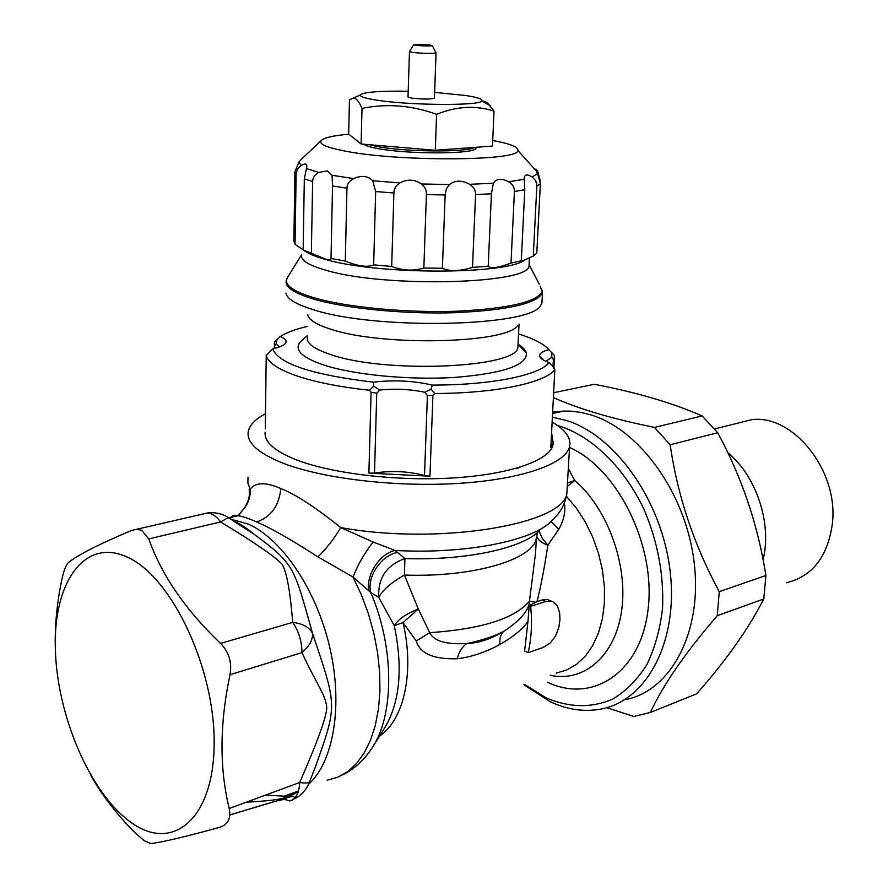 <?xml version="1.0" encoding="UTF-8"?>
<svg xmlns="http://www.w3.org/2000/svg" width="888" height="888" viewBox="0 0 888 888"><rect width="100%" height="100%" fill="white"/><g stroke="black" fill="none" stroke-linecap="round" stroke-linejoin="round"><path stroke-width="1.33" d="M564.424 502.919C565.767 511.355 563.913 520.124 558.83 529.237L547.885 545.199C544.244 568.875 540.614 587.69 536.996 601.631L529.17 605.705L530.647 606.326C532.312 622.965 531.479 638.405 528.16 652.636L542.846 647.585L550.283 642.968L555.566 635.952L558.763 627.716L559.962 619.769L559.629 612.698L557.42 605.982L552.869 601.576L550.971 600.987L545.698 601.509L530.647 606.326M550.582 600.832L547.397 599.5L542.102 600.01L536.996 601.631M528.16 652.636L524.608 651.037L527.983 621.434C522.799 629.037 513.419 636.718 499.855 644.477C485.603 652.258 471.384 657.02 457.187 658.763C433.511 659.429 419.869 653.49 416.25 640.958L402.997 622.577L394.272 625.674L378.743 597.38L370.662 592.429L353.002 577.034L317.86 556.843C290.953 539.482 270.551 527.861 256.654 521.978C248.94 518.537 242.757 516.45 238.106 515.717L233.211 515.695L230.314 517.549M247.996 477.167L247.896 483.116L250.172 489.144L249.173 489.499C250.25 494.971 248.651 501.198 244.355 508.191L244.355 508.191C248.684 502.575 250.627 496.226 250.172 489.144C255.555 482.206 265.756 481.995 280.774 488.522C279.165 505.683 271.129 516.827 256.654 521.978M567.465 483.005L574.736 480.464L567.266 486.469M551.037 521.456L558.83 529.237M539.638 530.347C523.787 547.952 466.777 560.728 404.906 558.563L395.027 550.438L373.193 542.024L340.781 527.605C315.318 507.17 295.316 494.15 280.774 488.522M539.116 530.869L542.168 538.272L547.885 545.199C541.303 542.801 537.551 539.615 536.641 535.642M536.507 537.185L535.508 553.368L529.481 601.054C529.004 610.322 520.412 620.435 503.696 631.39C490.831 639.105 478.521 643.145 466.755 643.534C446.087 644.688 433.744 641.069 429.737 632.678L418.292 609.013L404.417 575.058C391.164 582.617 382.606 590.054 378.743 597.38C377.789 578.155 386.502 565.212 404.906 558.563L404.417 575.058C473.726 577.577 533.599 559.362 536.319 538.195L537.54 532.345M416.25 640.958L429.737 632.678C481.662 629.093 514.918 618.559 529.481 601.054L535.309 602.219M542.102 600.01L545.698 601.509M529.17 605.705L527.983 621.434M457.187 658.763C458.963 651.936 462.16 646.864 466.755 643.534C481.651 640.47 493.972 636.419 503.696 631.39C500.732 634.154 499.445 638.516 499.855 644.477M373.482 745.643L383.882 729.226C399.822 703.407 403.285 668.897 394.272 625.674C398.213 619.28 406.216 613.719 418.292 609.013L402.997 622.577C414.752 671.55 404.029 720.013 379.487 736.174M237.007 522.655L236.397 523.021M552.214 422.133C565.556 429.881 571.339 438.028 569.596 446.575C565.7 463.791 521.944 479.509 458.208 483.416C394.594 487.368 320.446 478.343 281.13 462.448C256.887 452.347 245.976 441.824 248.396 430.869C249.994 424.619 255.689 418.914 265.479 413.764M265.146 432.212C264.158 441.725 274.203 450.793 295.282 459.407C330.758 473.537 396.825 481.463 453.479 477.922C510.234 474.425 549.472 460.428 552.98 444.966L553.124 442.546L550.815 447.419L554.822 369.874C544.333 382.983 495.349 393.351 434.665 393.506L432.922 395.349L429.947 476.179L368.886 473.149L371.095 392.285L369.53 390.276C339.771 387.035 315.473 382.217 296.603 375.835C278.188 369.364 268.065 362.582 266.222 355.466L265.312 428.904M553.313 441.602L552.98 444.966M568.309 468.575L574.736 480.464C607.47 508.269 628.16 564.901 621.667 610.411C615.373 656.066 583.993 682.661 550.238 675.291M568.142 471.528L569.708 470.396M524.686 684.504L546.453 698.001C569.652 707.836 591.819 708.158 612.975 698.956C626.14 690.986 637.418 679.575 646.819 664.746C654.833 648.185 660.073 629.392 662.548 608.358C663.969 574.969 657.808 542.013 644.078 509.512C624.442 468.298 593.595 437.928 561.882 426.873L557.708 425.652M569.541 447.441C617.438 468.453 655.777 545.099 648.162 608.635C641.169 672.449 592.74 703.962 547.352 682.173M523.931 684.77L550.049 701.642C567.421 709.778 584.582 712.22 601.52 708.957C646.864 700.388 678.521 641.425 670.118 571.173C662.071 500.965 615.24 435.286 566.222 420.413L552.491 417.238M552.769 412.232L563.669 411.055L571.295 411.188L580.996 412.432L590.798 414.874C639.793 429.415 686.402 494.072 694.25 563.325C702.452 632.611 670.662 690.997 625.274 699.711M553.568 397.635C564.357 402.497 577.2 407.248 592.096 411.888C609.756 417.327 630.535 422.499 654.445 427.406L670.163 444.755C677.588 495.893 693.95 544.866 719.269 591.674L717.26 615.728C685.27 652.813 662.981 685.048 650.405 712.442L633.865 716.472L606.715 707.692M650.405 712.442L696.569 693.872C726.062 660.594 748.473 628.948 763.791 598.934L717.26 615.728M719.269 591.674L765.911 575.48L763.791 598.934M670.163 444.755L717.715 432.734C741.891 477.4 757.952 524.986 765.911 575.48M654.445 427.406L702.13 415.928L717.715 432.734M553.846 392.707L594.216 384.271C636.607 392.363 672.582 402.919 702.13 415.928M727.849 452.78C756.287 475.824 772.194 523.62 763.07 559.64M786.402 582.739C812.265 576.49 827.572 556.931 832.322 524.075C839.138 471.317 793.284 413.963 751.614 419.691L735.908 423.62M567.199 487.579L566.899 492.773C565.589 523.798 440.637 545.72 340.781 527.605C333.71 539.349 326.074 549.084 317.86 556.843M373.193 542.024C364.857 552.447 358.13 564.113 353.002 577.034L361.361 594.76L368.354 613.586L373.804 633.077L377.6 652.824L379.664 672.383L379.942 691.319L378.443 709.223L375.224 725.718L370.385 740.481L364.036 753.213L356.354 763.691L347.497 771.75L337.695 777.278L327.139 780.23M569.596 446.575L566.899 492.773C565.745 501.243 562.604 508.558 557.475 514.718L551.959 520.534C534.465 540.426 466.211 554.489 395.027 550.438C379.698 553.657 365.734 575.124 368.875 590.764M397.613 552.425C381.274 555.189 366.766 576.645 370.662 592.429C394.638 647.53 394.494 716.005 371.528 748.728C363.869 760.317 354.234 769.03 342.613 774.891M298.235 791.852C286.624 798.112 281.285 800.365 246.376 802.164M233.766 521.267L253.79 534.021C294.627 564.324 293.562 565.734 312.465 633.155C337.174 706.904 337.573 704.295 315.573 766.455L314.574 768.919M206.438 513.209L207.215 513.031C211.888 513.197 216.35 516.172 220.613 521.944C254.756 542.635 275.291 556.787 282.251 564.413C286.824 572.627 290.309 591.952 292.696 622.388L220.59 643.412C228.971 652.047 232.112 662.481 230.014 674.702C219.625 723.687 219.358 768.275 229.215 808.491C231.124 818.381 227.983 824.652 219.78 827.294C185.703 836.696 162.726 842.124 150.882 843.578L144.244 840.792L134.388 832.134C116.339 813.785 101.854 794.938 90.931 775.601M230.003 518.703L228.394 517.593L220.613 521.944L148.762 538.916L141.747 530.325L136.808 529.27L131.48 530.48C99.323 544.055 78.344 554.689 68.531 562.404C65.901 564.746 63.503 571.273 61.339 581.973C56.843 604.439 54.823 625.796 55.289 646.02M129.038 557.975C172.394 578.621 214.918 668.686 214.152 743.522C214.008 818.669 172.982 852.536 131.713 822.876C90.343 794.249 56.666 715.14 55.322 648.173C53.435 580.974 85.659 536.141 129.038 557.975M148.762 538.916C161.594 575.147 185.537 609.989 220.59 643.412M230.014 674.702L301.953 652.602C309.546 646.053 313.042 639.571 312.465 633.155C309.224 627.128 302.63 623.543 292.696 622.388C298.79 631.335 301.876 641.414 301.953 652.602C316.406 684.37 327.062 696.236 326.706 709.379C325.241 720.335 316.239 744.721 299.689 782.517L229.215 808.491M309.746 781.473L309.657 781.706C308.858 783.094 305.539 783.36 299.689 782.517C299.234 792.94 295.97 799.089 289.877 800.976C281.707 798.923 290.387 796.547 229.792 815.018M292.141 800.088L289.877 800.976M274.181 348.496L274.792 341.647L280.308 336.463C285.548 338.716 287.213 341.081 285.303 343.556C283.516 345.621 279.32 347.386 272.716 348.829C278.432 363.703 311.966 374.814 373.293 382.162C393.928 379.786 413.586 380.752 432.267 385.081L431.102 389.044L434.665 393.506M554.822 369.874L552.225 365.545L549.139 362.626C543.434 360.561 540.293 358.419 539.693 356.21C539.205 353.546 542.268 351.359 548.873 349.65L554.356 355.378L553.968 368.487M552.947 353.935L554.356 355.378M548.873 349.65C543.8 343.889 533.699 338.639 518.559 333.91M545.776 361.272L551.737 357.409L551.881 352.858M551.737 357.409L553.368 359.429L554.578 357.431M551.603 433.222L553.124 442.546M369.53 390.276L373.748 386.202L373.293 382.162M379.753 390.021C395.449 388.489 410.489 389.244 424.875 392.263L427.394 395.648L424.52 475.513C408.702 471.295 392.03 470.462 374.514 473.026L376.756 393.14L379.753 390.021L373.748 386.202M376.756 393.14L371.095 392.285M272.716 348.829L266.222 355.466M274.658 348.385L274.692 345.721L276.157 343.867L279.509 346.942M274.692 345.721L274.248 343.689M276.157 343.867L276.978 339.383M307.681 326.34C295.66 329.148 286.535 332.523 280.308 336.463M549.139 362.626C539.371 375.247 491.386 385.159 432.267 385.081M518.059 344.2C522.832 347.119 525.618 350.105 526.406 353.158C527.05 365.312 503.263 373.393 455.067 377.4C409.301 380.297 353.113 374.825 322.988 364.779C301.72 357.365 294.106 349.805 300.144 342.091L303.308 339.227M424.875 392.263L431.102 389.044M553.368 359.429L552.969 366.811M427.394 395.648L432.922 395.349M429.947 476.179L424.52 475.513M374.514 473.026L368.886 473.149M519.047 324.131L517.904 347.141C518.292 367.876 385.581 373.992 330.491 354.512C313.631 348.873 305.96 342.99 307.492 336.852M517.904 347.141L518.037 344.489M307.792 314.974C308.88 319.98 316.616 324.753 331.024 329.281C382.994 346.753 508.569 343.39 517.748 325.252M287.457 277.578L286.336 280.397C284.46 286.791 293.573 293.029 313.686 299.112C345.621 308.513 404.273 314.285 454.434 312.72C507.425 310.278 536.763 303.674 542.457 292.929L541.913 303.097L540.526 305.583C531.135 326.606 376.445 330.358 313.486 309.746C296.126 304.418 286.957 298.89 285.98 293.14M541.913 303.097L542.069 300.233M301.742 254.723C300.1 260.062 308.336 265.279 326.451 270.385C385.969 288.112 529.847 284.027 529.026 265.845L529.148 263.525M524.02 260.628C502.164 274.769 378.066 274.625 326.662 259.762C316.494 257.032 309.379 254.179 305.328 251.193M533.288 256.099L520.113 261.982L521.278 260.783L524.786 189.743L524.253 177.778C524.819 174.37 527.472 174.103 532.223 176.967L535.753 180.808L536.874 185.303L533.288 256.099L536.785 253.091L540.37 183.716L537.518 173.537L535.431 169.175L537.551 170.74L540.281 181.063M511 263.103C497.924 267.932 490.331 268.964 488.211 266.2L491.43 193.773L493.373 183.217C496.459 178.521 501.554 178.044 508.646 181.796C512.609 184.171 514.541 187.412 514.418 191.508L511 263.103L521.278 260.783M472.505 267.388C459.651 271.328 449.617 271.617 442.391 268.254L445.188 194.117L446.542 188.434L449.472 184.538C455.267 180.131 461.993 180.064 469.652 184.316C473.781 186.98 475.746 190.398 475.568 194.572L472.505 267.388L488.211 266.2M423.854 268.043C413.519 271.217 402.797 270.696 391.686 266.456L393.884 192.996C393.939 188.789 395.948 185.426 399.922 182.906C407.459 178.932 414.652 179.287 421.489 183.971C425.008 186.857 426.651 190.398 426.406 194.605L423.854 268.043L442.391 268.254M373.659 264.857C367.699 267.577 358.241 266.322 345.288 261.105L346.964 188.223C347.075 184.049 349.306 180.841 353.657 178.599C361.605 175.114 367.954 175.824 372.705 180.752L375.657 191.531L373.659 264.857L391.686 266.456M303.163 249.85L295.038 244.333L296.148 173.438L297.469 169.064L300.91 165.568C305.228 163.17 307.181 163.647 306.749 166.988L306.404 168.554L318.859 172.45C314.885 174.425 312.809 177.467 312.632 181.563L311.355 253.247L325.619 259.118C329.182 260.051 330.991 259.829 331.024 258.43L345.288 261.105M348.795 134.21C332.534 135.675 323.254 137.895 320.957 140.848C319.181 144.034 326.451 147.297 342.768 150.627C395.138 161.838 519.846 161.283 517.871 150.483C518.514 147.053 510.134 143.723 492.729 140.504M318.859 172.45L327.372 170.873L332.079 175.269L332.534 185.936L331.024 258.43M302.83 157.853L299.067 161.794L294.927 171.617L293.873 241.092L295.038 244.333M306.404 168.554L304.329 178.877L303.152 250.016L305.328 251.382M311.355 253.247L303.152 250.016M475.968 147.375L475.935 148.185C475.824 154.29 406.282 154.49 376.279 148.263C369.519 146.953 365.312 145.599 363.68 144.222M361.116 144.011L348.673 134.11L349.461 99.845L353.435 98.057C356.232 98.124 359.085 101.565 362.004 108.403L361.116 144.011L435.309 150.272L492.474 146.076L494.028 111.133C475.724 105.184 456.587 106.249 436.596 114.308C411.666 105.284 386.802 103.308 362.004 108.403M434.643 92.374L465.878 95.538C477.511 97.347 482.817 99.134 481.796 100.899L484.804 101.443L487.801 103.285L494.028 111.133M490.198 105.705L481.796 100.899C480.73 106.049 406.471 105.417 374.481 99.789C364.524 98.113 359.795 96.503 360.284 94.949L353.435 98.057M408.203 91.231C379.687 90.809 363.714 92.041 360.284 94.949M409.457 51.704L408.025 96.981L411.255 98.08C422.455 99.312 430.181 99.378 434.432 98.268L434.432 98.113M409.457 51.582L412.709 52.459C423.842 53.535 431.612 53.68 436.019 52.903L435.886 52.647M415.961 45.332C423.743 46.065 429.182 46.176 432.29 45.665L429.959 45.055C421.978 44.311 416.539 44.222 413.664 44.755L415.961 45.332M436.596 114.308L435.309 150.272M556.199 673.137L566.855 669.963L576.678 664.224L585.381 656.032L592.696 645.565L598.423 633.077L602.364 618.892L604.384 603.385L604.417 586.979L602.441 570.163L598.512 553.402L592.751 537.196L585.314 521.978L576.434 508.202L566.378 496.226M536.652 534.72L535.508 553.368M230.536 519.08L248.118 524.02C281.918 538.883 316.283 589.399 329.726 647.263C343.245 705.105 333.755 761.671 308.558 784.359M297.425 792.063L284.282 796.181L265.567 795.093M301.742 254.501L287.29 277.844C283.583 284.582 292.485 291.22 313.997 297.758C346.575 307.326 407.026 313.076 457.697 311.189C511.133 308.347 539.371 301.387 542.435 290.321L542.457 292.929L540.237 286.103M529.237 264.913L539.205 284.105M332.079 175.269L353.657 178.599M372.705 180.752L399.922 182.906M421.489 183.971L449.472 184.538M469.652 184.316L493.373 183.217M508.646 181.796L524.175 179.287M532.223 176.967L537.518 173.537M540.37 183.716L536.863 186.103M524.786 189.743L514.418 191.508M491.43 193.773L475.568 194.572M445.143 194.96L426.406 194.605M393.884 192.996L375.657 191.531M346.964 188.223L332.534 185.936M299.067 161.794L300.91 165.568M312.632 181.563L304.329 178.877M296.115 174.237L294.927 171.617M369.242 144.689L376.334 146.331C403.763 151.97 467.144 152.547 474.703 147.375M516.894 468.598L520.224 467.132M535.508 553.357L536.563 536.707M547.397 599.5L550.971 600.987M229.237 517.804L238.106 515.717L244.355 508.191M563.669 411.055L552.691 413.475M751.614 419.691L714.551 428.96M298.379 791.397C292.84 794.993 288.145 796.591 284.282 796.181L298.535 790.875M233.522 521.101C238.761 522.965 245.521 527.272 253.79 534.021L228.394 517.593C221.922 513.519 214.863 511.999 207.215 513.031L136.808 529.27M314.641 768.753L309.657 781.706C306.804 789.221 301.853 794.904 294.816 798.767M294.361 798.445C294.86 795.97 292.041 795.914 285.881 798.245L229.803 814.895M543.167 359.906L539.693 356.21M284.06 344.677L285.303 343.556M307.526 335.409L300.144 342.091M518.048 344.289L526.406 353.158M529.426 258.031L529.026 265.845M517.871 150.483L535.708 170.285M535.431 169.175L535.397 169.941M524.253 177.778L524.175 179.387M320.957 140.848L301.643 158.974M475.979 147.286L475.935 148.185M434.432 98.268L436.041 52.88M432.29 45.665L436.019 52.903M413.664 44.755L409.446 51.604"/></g></svg>
